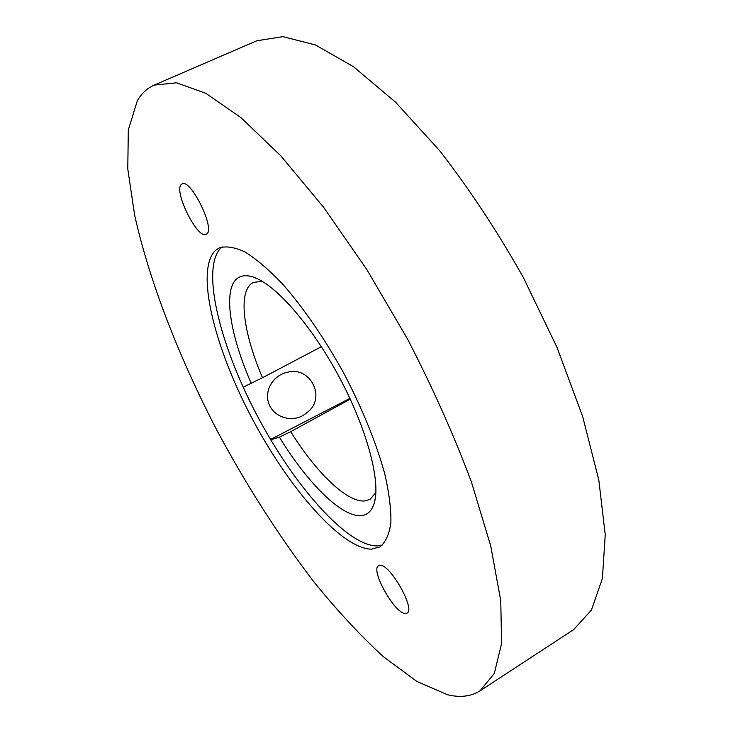 <?xml version="1.0" encoding="UTF-8"?>
<svg xmlns="http://www.w3.org/2000/svg" width="733" height="733" viewBox="0 0 733 733"><rect width="100%" height="100%" fill="white"/><g stroke="black" fill="none" stroke-linecap="round" stroke-linejoin="round"><path stroke-width="1.1" d="M154.205 85.101L256.779 40.773L282.856 36.65L315.382 44.924L353.489 66.703L395.673 102.29L439.791 150.833C469.404 189.032 497.194 231.124 523.16 277.129L556.97 347.323L582.588 416.298L598.788 479.868L605.238 534.678L602.407 578.474L591.384 610.177L573.572 629.665L480.051 690.825L494.308 673.435L501.619 643.382L500.74 600.62L490.762 546.085L471.401 481.947C453.993 435.384 432.745 387.83 407.658 339.26L366.921 269.735L323.729 207.439L280.876 155.937L240.873 117.555L205.68 93.247L176.571 82.792L154.205 85.101C147.177 88.226 141.551 93.439 137.328 100.76L128.33 129.878L127.762 168.847L134.606 214.925C149.257 281.051 178.76 356.632 216.492 429.492C245.885 484.44 278.1 534.898 313.128 580.884C336.529 609.874 359.894 635.099 383.212 656.548L416.894 681.461L447.661 694.783C460.214 697.807 471.007 696.487 480.051 690.825M308.263 411.625L303.709 415.08C291.743 422.666 273.803 417.398 268.883 403.773C263.733 389.974 273.876 374.801 287.684 372.217C309.977 366.024 326.057 396.892 308.263 411.625M371.585 549.164C341.239 548.935 287.941 487.079 251.08 416.518C214.018 346.077 195.143 269.881 215.502 250.393L219.121 247.956C226.076 245.766 234.789 247.158 245.271 252.125C256.632 259.235 269.093 269.891 282.645 284.102C303.938 308.419 324.38 338.225 343.96 373.528C362.624 409.326 376.231 442.805 384.788 473.976C389.177 493.117 391.202 509.389 390.872 522.794C389.241 534.265 385.595 542.31 379.941 546.9L371.585 549.164M382.544 544.967L377.064 545.92C346.443 545.883 292.998 484.238 256.202 413.779C219.204 343.42 200.604 267.215 221.284 247.589L222.172 246.847M405.193 613.494C394.446 613.42 369.973 569.385 378.604 565.702L380.042 565.345C390.13 564.016 415.858 609.563 406.998 613.136L405.193 613.494M206.889 233.9L206.22 234.368C197.855 239.783 173.675 191.909 181.143 184.624L182.059 183.901C190.498 178.247 215.209 228.11 206.889 233.9M270.541 439.47L349.907 398.386M243.182 387.189L262.487 377.724C243.668 333.891 237.868 293.2 251.712 283.442L253.389 282.434L262.231 281.307M251.282 383.46C229.979 335.1 222.566 289.453 237.364 278.384C241.175 275.452 246.251 274.948 252.583 276.854C274.307 283.213 310.847 324.224 338.82 376.295C366.848 428.329 380.931 481.425 374.27 503.058C371.878 510.874 367.535 515.07 361.25 515.62C341.835 517.535 307.319 482.827 279.383 437.152L270.706 439.745M375.873 492.549L370.055 499.31L365.181 500.896C347.57 503.168 316.308 472.767 290.699 431.673L279.383 437.152M262.487 377.724L321.356 346.709M350.264 399.137L290.699 431.673M257.814 278.934L252.583 276.854M375.415 497.542L374.27 503.058"/></g></svg>
